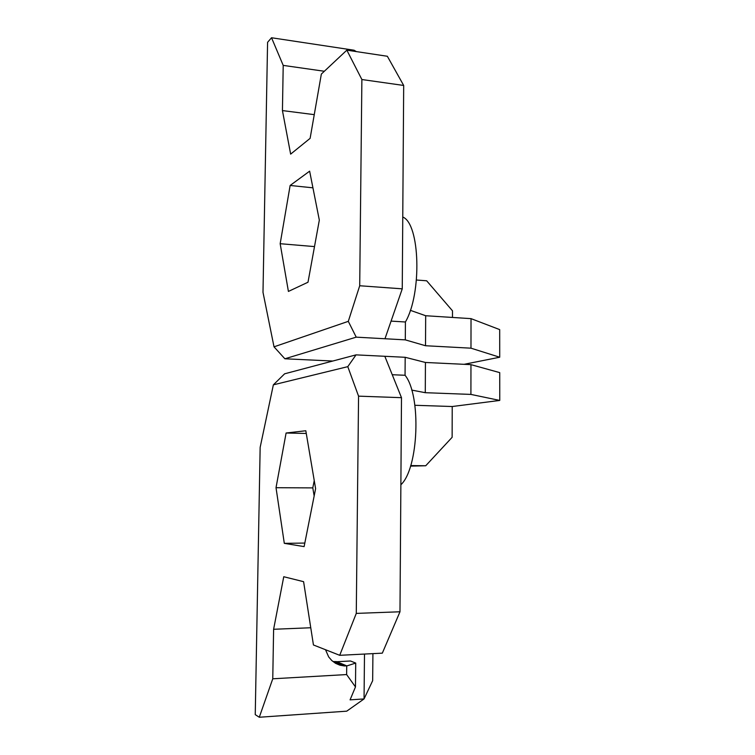 <?xml version="1.0" encoding="UTF-8"?>
<svg xmlns="http://www.w3.org/2000/svg" width="755" height="755" viewBox="0 0 755 755"><rect width="100%" height="100%" fill="white"/><g stroke="black" fill="none" stroke-linecap="round" stroke-linejoin="round"><path stroke-width="1.13" d="M402.764 217.025C420.016 223.678 422.073 293.487 405.416 321.989L391.081 321.111M425.678 315.732L471.026 318.638L470.978 348.178L425.518 345.733L425.678 315.732L410.333 310.324M470.978 348.178L499.716 357.228L499.687 329.605L471.026 318.638M332.776 361.032L284.88 358.785L356.218 337.155L405.303 339.873L405.416 321.989M282.436 110.579L290.647 154.124L310.116 138.354L321.347 74.075L346.838 50.16L387.353 56.266L403.689 85.457L402.255 288.835L359.71 285.749L348.3 321.347L274.018 346.828L262.995 292.317L267.581 42.318L271.536 37.75L283.21 65.392L282.436 110.579L314.259 114.647M384.974 338.74L402.255 288.835M416.458 280.02L426.669 280.794L452.5 310.834L452.481 317.449M499.716 357.228L464.042 364.316M284.88 358.785L274.018 346.828M425.518 345.733L405.303 339.873M346.838 50.16L361.881 79.53L359.71 285.749M280.171 243.705L290.137 185.466L309.635 171.168L319.327 220.12L308.002 282.228L288.41 291.43L280.171 243.705L314.495 246.592M356.218 337.155L348.3 321.347M361.881 79.53L403.689 85.457M283.21 65.392L324.348 71.263M271.536 37.75L354.095 50.226L356.303 51.585M290.137 185.466L312.929 187.825M392.251 374.725L405.058 375.273C421.46 395.384 418.704 468.515 400.877 484.748M339.712 655.312L356.275 613.4L399.98 611.776L382.332 653.151L339.712 655.312L313.438 644.968L303.595 581.68L283.757 576.726L273.612 629.283L272.763 678.792L259.286 717.25L255.247 714.636L260.154 447.375L273.357 384.842L284.626 373.81L356.03 354.869L405.18 357.294L425.433 362.466L425.282 392.694L470.912 394.412L499.753 400.433L452.226 406.52L414.882 405.284M425.282 392.694L411.702 390.08M384.823 356.294L401.49 397.677L399.98 611.776M314.24 480.586L312.796 487.89L314.155 495.978M333.163 661.559L336.437 661.606L346.724 665.834L346.62 674.564L355.473 686.927L355.718 663.069L346.715 665.967M334.144 661.729L344.384 665.957L346.724 665.834M325.509 649.715L328.67 656.916L331.775 660.531L335.55 663.324L339.816 665.155L344.384 665.957M336.721 661.729L350.499 660.993L355.718 663.069M312.796 487.89L276.019 487.711L284.305 543.345L304.114 546.611L315.609 488.664L305.813 430.746L286.098 433.011L306.275 433.464M405.18 357.294L405.058 375.273M284.626 373.81L273.357 384.842L347.791 366.656L356.03 354.869M410.711 465.571L425.726 465.759L410.541 466.118M284.305 543.345L304.812 543.072M372.913 653.622L372.668 680.651L364.052 698.932L346.715 711.172L259.286 717.25M347.791 366.656L358.559 396.148L401.49 397.677M358.559 396.148L356.275 613.4M272.763 678.792L346.62 674.564M355.473 686.927L350.075 699.857L364.052 698.932L364.495 654.056M276.019 487.711L286.098 433.011M273.612 629.283L310.767 627.754M425.433 362.466L470.96 364.646L470.912 394.412M499.753 400.433L499.725 372.621L470.96 364.646M452.226 406.52L452.132 437.305L425.726 465.759"/></g></svg>
